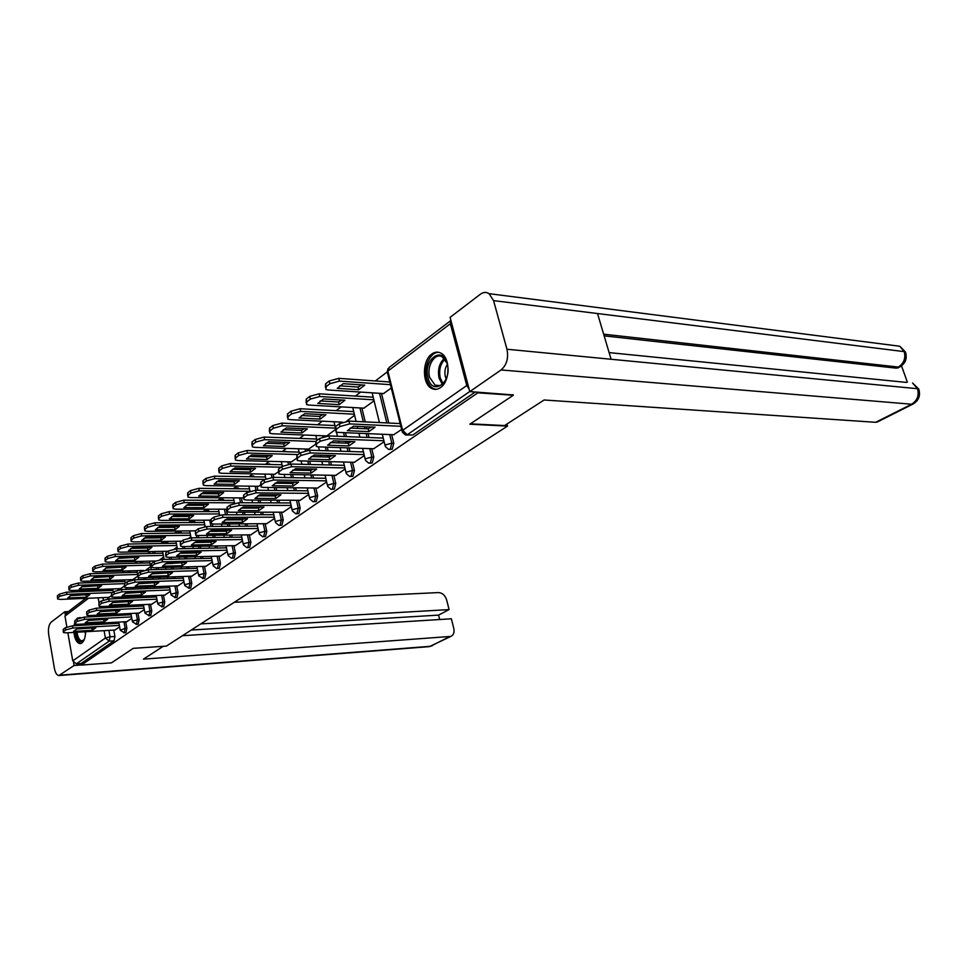 <?xml version="1.0" encoding="UTF-8"?>
<svg xmlns="http://www.w3.org/2000/svg" width="968" height="968" viewBox="0 0 968 968"><rect width="100%" height="100%" fill="white"/><g stroke="black" fill="none" stroke-linecap="round" stroke-linejoin="round"><path stroke-width="1.45" d="M389.632 449.43L392.209 449.2L393.794 443.235L391.834 443.162L390.249 449.128L388.543 449.394L385.312 446.514L385.663 444.844L391.834 443.162L389.717 434.571M369.703 463.188L372.256 462.946L373.781 457.102L371.833 457.053L370.308 462.898L368.723 463.152L365.444 460.284L365.771 458.687L371.833 457.053L369.8 448.62M350.452 476.474L352.969 476.232L354.445 470.509L352.509 470.46L351.045 476.195L349.569 476.45L346.241 473.582L346.556 472.081L352.509 470.46L350.549 462.196M331.842 489.312L334.335 489.07L335.751 483.455L333.827 483.431L332.411 489.046L331.044 489.312L327.68 486.444L327.983 485.016L333.827 483.431L331.939 475.312M313.826 501.739L316.294 501.497L317.673 495.991L315.762 495.979L314.382 501.484L313.112 501.739L309.724 498.883L310.002 497.528L315.762 495.979L313.934 488.005M296.402 513.778L298.834 513.524L300.165 508.127L298.265 508.115L296.934 513.524L295.76 513.778L292.348 510.922L292.614 509.652L298.265 508.115L296.51 500.287M279.522 525.418L281.93 525.164L283.213 519.864L281.337 519.876L280.042 525.188L278.941 525.43L275.517 522.587L275.771 521.377L281.337 519.876L279.631 512.181M263.175 536.708L265.547 536.453L266.793 531.25L264.929 531.275L263.671 536.478L262.643 536.72L259.206 533.9L259.448 532.751L264.929 531.275L263.284 523.7M247.324 547.646L249.659 547.392L250.869 542.286L249.018 542.31L247.808 547.428L246.84 547.658L243.392 544.851L243.633 543.762L249.018 542.31L247.433 534.868M231.957 558.258L234.256 558.004L235.43 552.982L233.591 553.018L232.417 558.052L231.509 558.27L228.061 555.487L228.291 554.446L233.591 553.018L232.054 545.698M217.038 568.555L219.312 568.301L220.45 563.364L218.623 563.412L217.485 568.349L216.638 568.567L213.19 565.808L213.408 564.816L218.623 563.412L217.134 556.213M202.554 578.549L204.805 578.295L205.918 573.443L204.091 573.504L202.99 578.356L198.755 575.815L198.948 574.883L204.091 573.504L202.651 566.401M188.494 588.254L190.72 588L191.785 583.232L189.982 583.293L188.917 588.072L184.731 585.543L184.924 584.66L189.982 583.293L188.591 576.311M174.833 597.679L177.023 597.425L178.076 592.743L176.285 592.815L175.232 597.51L171.094 595.005L171.288 594.146L176.285 592.815L174.93 585.93M161.559 606.851L163.725 606.597L164.729 601.975L162.963 602.06L161.946 606.682L157.857 604.189L158.038 603.379L162.963 602.06L161.644 595.284M148.648 615.769L150.778 615.503L151.77 610.965L150.004 611.05L149.024 615.6L144.982 613.119L145.164 612.357L150.004 611.05L148.733 604.371M136.089 624.433L138.194 624.178L139.15 619.714L137.408 619.798L136.452 624.275L132.459 621.819L132.628 621.081L137.408 619.798L136.173 613.216M123.868 632.866L125.949 632.612L126.881 628.208L125.15 628.317L124.207 632.721L120.274 630.277L125.15 628.317L123.94 621.819M80.477 617.693L77.452 618.08L75.94 619.835M74.742 622.581L74.04 625.727M73.895 632.406C74.766 639.146 76.775 642.885 79.908 643.623L81.844 643.018C84.168 641.082 85.426 637.319 85.608 631.729M431.752 354.046C421.939 360.592 422.084 384.586 431.958 388.579C434.789 389.886 437.621 389.559 440.464 387.599C450.253 381.477 450.507 357.494 440.827 353.102C437.802 351.553 434.777 351.868 431.752 354.046M387.079 372.039L375.318 380.969M360.665 392.076L355.401 396.069M341.147 406.887L336.162 410.662M322.284 421.189L317.564 424.771M304.049 435.019L299.584 438.395M286.419 448.39L282.196 451.596M269.346 461.337L265.353 464.362M252.817 473.872L249.212 476.607M236.809 486.009L233.748 488.332M221.297 497.782L218.744 499.718M218.514 499.887L217.909 500.347M206.244 509.192L204.188 510.753M203.933 510.947L203.038 511.624M191.652 520.264L190.043 521.486M189.764 521.691L188.615 522.563M177.483 531.009L176.309 531.904M176.007 532.122L174.615 533.186M163.725 541.451L162.951 542.032M162.636 542.261L161.015 543.508M149.641 552.123L147.789 553.527M137.008 561.706L134.939 563.267M124.703 571.035L122.452 572.754M112.445 580.328L110.291 581.974M84.906 625.134L84.603 623.961M513.294 395.259L477.853 392.814L81.409 665.076L111.453 662.862L133.245 648.342L166.339 646.104L507.51 426.114L469.807 424.214L513.294 395.259L513.113 394.593M450.906 320.444L450.362 323.723L466.77 385.53L469.165 389.16M477.672 392.137L477.853 392.814M106.153 589.185L106.553 590.625M107.799 597.425L108.089 599.035M109.396 606.198L109.65 607.565M110.921 614.486L111.151 615.745M112.373 622.448L112.578 623.61M113.764 630.095L114.938 636.496L110.074 636.787L109.166 641.131L76.375 663.83L72.745 660.866L67.857 632.757M66.852 626.962L64.977 616.12L66.344 613.143L85.777 598.345M76.375 663.83L81.13 663.479L81.409 665.076M120.673 588.629L124.448 586.039M126.808 621.662L131.817 618.37M132.785 579.638L137.783 576.154M139.077 613.071L144.317 609.622M151.686 604.238L157.167 600.62M164.657 595.151L170.392 591.363M177.991 585.809L183.993 581.841M191.7 576.202L197.992 572.04M205.821 566.316L212.403 561.948M220.365 556.128L227.25 551.554M235.345 545.637L242.544 540.846M242.895 497.915L243.5 497.721M250.785 534.832L258.323 529.798M258.565 486.287L260.634 485.004M266.696 523.676L274.597 518.412M274.731 474.284L278.361 471.852M283.116 512.181L291.392 506.651M291.416 461.893L296.704 458.251M300.068 500.311L308.731 494.503M308.635 449.116L315.689 444.155M317.564 488.041L326.652 481.967M335.654 475.385L345.165 468.996M354.336 462.293L364.319 455.589M363.823 408.157L374.096 400.825M373.672 448.753L384.127 441.723M383.485 393.565L391.29 388.071M393.673 434.729L401.623 429.477M381.477 393.431L388.797 423.028M391.665 434.644L393.794 443.235M361.887 408.048L365.239 421.879M366.436 426.803L366.92 428.812M368.094 433.652L369.038 437.512M371.736 448.68L373.781 457.102M345.455 432.696L346.387 436.616M347.524 441.396L347.96 443.211M349.073 447.918L349.932 451.511M352.485 462.244L354.445 470.509M327.281 447.168L328.14 450.81M329.217 455.456L329.556 456.884M330.669 461.675L331.455 465.015M333.863 475.349L335.751 483.455M306.916 449.055L307.219 450.35M309.687 461.119L310.462 464.507M311.49 469.02L311.696 469.94M312.846 474.949L313.559 478.071M315.846 488.029L317.673 495.991M289.759 461.857L290.243 464.035M292.614 474.574L293.328 477.72M295.591 487.787L296.244 490.691M298.41 500.299L300.165 508.127M273.133 474.247L273.823 477.393M276.074 487.557L276.727 490.486M278.869 500.19L279.462 502.9M281.519 512.181L283.213 519.864M257.028 486.263L257.899 490.292M258.952 495.168L259.109 495.846M260.029 500.093L260.622 502.828M262.655 512.193L263.199 514.722M265.147 523.688L266.793 531.25M241.395 497.903L242.436 502.767M243.331 506.978L243.573 508.067M244.456 512.217L245.001 514.77M246.937 523.821L247.433 526.168M249.284 534.844L250.869 542.286M226.246 509.204L227.419 514.807M228.279 518.921L228.484 519.901M229.343 523.942L229.839 526.314M231.679 535.074L232.138 537.264M233.893 545.662L235.43 552.982M212.319 523.954L212.827 526.459M213.662 530.464L213.843 531.347M214.654 535.292L215.114 537.506M216.868 545.976L217.292 548.021M218.962 556.164L220.45 563.364M198.198 535.498L198.658 537.736M199.456 541.644L199.614 542.419M200.388 546.279L200.812 548.348M202.481 556.552L202.869 558.463M204.478 566.353L205.918 573.443M184.464 546.569L184.876 548.65M185.638 552.474L185.771 553.164M186.534 556.927L186.921 558.851M188.506 566.812L188.869 568.591M190.393 576.25L191.785 583.232M171.094 557.29L171.469 559.238M172.207 562.965L172.328 563.57M173.054 567.248L173.405 569.051M174.93 576.759L175.256 578.428M176.721 585.858L178.076 592.743M158.087 567.671L158.437 569.486M159.938 577.267L160.264 578.937M161.716 586.426L162.019 587.975M163.423 595.211L164.729 601.975M145.43 577.751L145.744 579.433M147.184 586.983L147.487 588.544M148.878 595.816L149.157 597.268M150.488 604.286L151.77 610.965M129.676 570.866L130.281 572.511M133.1 587.515L133.39 589.088M134.77 596.421L135.048 597.873M136.379 604.939L136.633 606.295M137.916 613.131L139.15 619.714M117.769 580.147L118.253 581.695M119.548 588.665L119.742 589.706M121.097 596.99L121.363 598.454M122.682 605.581L122.936 606.936M124.219 613.821L124.448 615.067M125.683 621.722L126.881 628.208M506.942 424.032L507.51 426.114M108.888 597.377L111.502 595.659M114.865 630.035L119.645 626.889M303.311 438.54L302.657 438.516M286.818 451.741L285.56 451.415M270.544 464.495L269.056 463.89M254.681 476.837L253.047 475.99M239.253 488.792L237.535 487.715M224.261 500.383L222.483 499.101M209.681 511.624L207.878 510.148M195.512 522.526L193.685 520.869M181.742 533.102L179.903 531.299M168.335 543.387L166.508 541.427M155.303 553.369L154.323 551.506M142.623 563.073L141.873 561.319M475.288 391.967L412.876 434.959L406.669 435.043M81.13 663.479L114.03 640.828L114.938 636.496M146.107 569.971L150.633 566.619M160.035 559.649L163.665 556.951M174.385 548.989L177.071 547.005M189.196 538.014L190.877 536.768M204.466 526.677L205.071 526.229M326.664 436.024L335.364 429.562M346.653 421.189L354.615 415.284M92.299 627.978L76.617 629.006M63.283 631.789L63.21 629.309L65.34 627.736L72.503 625.812L118.979 623.259M92.287 630.313L95.808 627.772L77.016 628.837L73.532 631.39L92.287 630.313L91.9 628.147M119.379 625.413L72.89 628.014L65.715 629.938L63.585 631.511L63.416 632.54L66.332 632.854L115.192 630.011M89.855 594.57L71.124 595.32L67.7 597.994L86.382 597.208L89.855 594.57M112.615 592.525L67.01 594.352L59.883 596.264L57.79 597.921L57.62 599.023L60.536 599.41L109.19 597.365M86.854 594.691L70.277 595.719M57.487 598.212L57.415 595.756L59.508 594.098L66.623 592.174L67.01 594.352M112.929 590.383L66.623 592.174M86.007 595.078L86.382 597.208M104.217 619.411L88.233 620.452M74.851 623.21L74.778 620.694L76.968 619.072L84.24 617.124L131.128 614.728M104.096 621.831L107.714 619.23L88.766 620.234L85.184 622.847L104.096 621.831L103.697 619.641M131.539 616.906L84.627 619.351L77.355 621.299L75.165 622.92L74.984 623.997L77.888 624.324L127.147 621.65M116.475 610.614L100.176 611.667M86.745 614.402L86.672 611.837L88.923 610.167L96.304 608.194L143.627 605.956M116.22 613.119L119.935 610.445L100.841 611.377L97.163 614.075L116.22 613.119L115.809 610.905M144.038 608.158L96.715 610.445L89.334 612.417L87.084 614.087L86.89 615.224L89.782 615.551L139.416 613.046M163.253 646.309L143.433 659.135L450.87 636.412C453.593 635.044 454.561 632.382 453.786 628.45L451.366 618.782L182.48 635.698M73.592 662.632L74.088 665.5L58.854 675.555C56.773 675.204 55.285 672.808 54.414 668.38L48.703 634.73C47.976 628.813 48.775 624.626 51.135 622.194L64.759 611.776L68.365 611.607M65.207 614.317L64.759 611.776M439.678 619.52L438.577 615.116L449.079 609.598L446.671 600.003C445.135 595.344 442.412 592.876 438.516 592.585L234.316 602.265M449.079 609.598L200.812 623.876M74.088 665.5L81.397 664.968M438.577 615.116L191.265 630.035M470.375 423.839L504.582 425.557L544.113 399.99L875.677 422.302L911.614 404.225L501.061 369.957L469.807 391.592L513.197 394.932M501.061 369.957C506.724 365.033 508.696 358.124 506.966 349.242L611.098 359.261L597.522 313.535L493.559 300.612L506.966 349.242M493.559 300.612L489.082 293.667C486.251 291.876 483.347 292.058 480.358 294.236L450.084 317.359L469.807 391.592M907.355 382.191L901.523 365.868M877.698 421.806L875.677 422.302M898.437 367.659L896.283 368.167L604.153 335.872M896.283 368.167L900.627 366.485M603.657 334.178L898.365 367.066C903.906 363.399 905.854 358.257 904.221 351.626L905.37 351.916L905.963 353.647M913.707 403.68L911.614 404.225C917.265 400.619 919.237 395.452 917.531 388.712L918.656 388.954L919.225 390.576M84.252 639.533C80.852 643.587 78.154 641.711 76.145 633.895L75.915 632.298M76.133 625.606L76.424 624.324M77.634 624.336L77.331 625.546M77.065 632.225L77.258 633.604C78.154 638.045 79.691 640.477 81.857 640.889L84.131 639.751M75.165 632.334L75.444 634.403C76.532 639.86 78.408 642.873 81.046 643.454M79.945 617.511L78.432 618.322M75.577 624.203L75.31 625.655M428.037 377.81C422.762 359.769 442.666 344.826 447.216 363.847C452.552 382.408 432.26 396.735 428.037 377.81M447.059 363.278L442.207 356.805C434.814 352.291 426.38 366.303 429.647 377.363L435.104 385.204C439.182 386.825 442.715 385.058 445.728 379.892M447.349 364.391C445.026 367.961 444.348 372.014 445.341 376.54L446.2 378.839M439.097 352.4C430.53 351.287 423.234 366.993 426.646 378.827C427.953 383.655 430.228 386.91 433.446 388.567L436.169 389.33M101.604 585.628L82.716 586.306L79.195 589.052L98.022 588.338L101.604 585.628M124.557 583.631L78.59 585.277L71.366 587.225L69.212 588.931L69.043 590.081L71.947 590.492L120.988 588.617M98.615 585.737L81.748 586.765M68.897 589.234L68.825 586.729L70.979 585.023L78.202 583.087L78.59 585.277M124.92 581.466L78.202 583.087M97.635 586.184L98.022 588.338M113.655 576.432L94.634 577.049L91.004 579.868L109.989 579.227L113.655 576.432M137.214 574.484L90.496 575.96L83.175 577.932L80.949 579.687L80.78 580.897L83.672 581.308L133.1 579.626M110.679 576.529L93.533 577.557M80.622 580.001L80.562 577.46L82.776 575.706L90.097 573.734L90.496 575.96M137.238 572.294L90.097 573.734M109.59 577.037L109.989 579.227M129.071 601.564L112.457 602.628M98.978 605.327L98.918 602.737L101.229 601.007L108.718 598.998L156.465 596.953M128.696 604.165L132.519 601.418L113.256 602.278L109.481 605.048L128.696 604.165L128.272 601.914M156.889 599.18L109.13 601.285L101.64 603.294L99.329 605.012L99.135 606.198L102.003 606.537L152.036 604.213M142.018 592.259L125.102 593.323M111.562 595.998L111.502 593.36L113.885 591.581L121.484 589.548L169.666 587.685M141.51 594.945L145.454 592.126L126.034 592.9L122.15 595.756L141.51 594.945L141.038 592.295M170.114 589.936L121.907 591.859L114.309 593.904L111.925 595.671L111.731 596.917L114.575 597.268L164.996 595.139M155.34 582.688L138.109 583.752M124.509 586.402L124.461 583.716L126.917 581.889L134.625 579.808L183.254 578.15M154.711 585.471L158.764 582.567L139.186 583.268L135.193 586.197L154.711 585.471L154.263 583.172M183.714 580.437L135.072 582.155L127.352 584.224L124.896 586.051L124.69 587.358L127.51 587.721L178.342 585.797M126.058 566.982L106.879 567.514L103.153 570.418L122.295 569.862L126.058 566.982M150.33 565.082L102.753 566.377L95.312 568.385L93.025 570.176L92.855 571.447L95.723 571.87L143.784 570.454M123.093 567.066L105.657 568.107M92.686 570.515L92.625 567.926L94.9 566.123L102.33 564.126L102.753 566.377M149.907 562.88L102.33 564.126M121.871 567.647L122.295 569.862M138.811 557.278L119.475 557.725L115.64 560.702L134.939 560.23L138.811 557.278M163.362 555.426L115.349 556.515L107.799 558.548L105.452 560.399L105.27 561.73L108.113 562.178L155.219 560.992M135.859 557.338L118.132 558.367M105.088 560.75L105.04 558.125L107.375 556.273L114.926 554.228L115.349 556.515M162.939 553.2L114.926 554.228M134.504 557.991L134.939 560.23M151.928 547.283L132.434 547.634L128.49 550.707L147.947 550.32L151.928 547.283M176.781 545.504L128.308 546.363L120.649 548.433L118.241 550.332L118.048 551.736L120.867 552.183L168.105 551.216M148.987 547.331L147.499 548.057L130.958 548.36M117.854 550.707L117.806 548.033L120.226 546.121L127.873 544.052L128.308 546.363M176.333 543.254L127.873 544.052M147.499 548.057L147.947 550.32M169.061 572.826L151.516 573.903M137.855 576.517L137.807 573.782L140.336 571.894L148.165 569.789L197.242 568.349M168.287 575.718L172.461 572.717L152.738 573.334L148.612 576.359L168.287 575.718L167.839 573.383M197.714 570.66L148.624 572.161L140.783 574.266L138.255 576.141L138.049 577.521L140.844 577.896L192.063 576.19M165.431 536.998L145.793 537.252L141.727 540.41L161.329 540.12L165.431 536.998M190.575 535.292L141.667 535.909L133.887 538.014L131.394 539.975L131.212 541.451L133.995 541.911L181.609 541.173M162.491 537.034L160.882 537.833L144.172 538.051M131.007 540.362L130.958 537.639L133.439 535.679L141.219 533.574L141.667 535.909M190.115 533.005L141.219 533.574M160.882 537.833L161.329 540.12M183.182 562.674L165.31 563.751M151.589 566.328L151.553 563.545L154.154 561.609L162.116 559.456L211.641 558.246M182.274 565.675L186.57 562.589L166.69 563.11L162.442 566.219L182.274 565.675L181.802 563.316M212.125 560.593L162.576 561.864L154.614 564.005L152.012 565.941L151.794 567.393L154.565 567.78L206.184 566.304M179.334 526.398L159.538 526.568L155.352 529.823L175.111 529.629L179.334 526.398M204.78 524.777L155.424 525.14L147.523 527.282L144.958 529.302L144.764 530.851L147.523 531.323L195.5 530.827M176.394 526.423L174.639 527.306L157.784 527.451M144.535 529.714L144.498 526.943L147.063 524.91L154.953 522.78L155.424 525.14M204.308 522.466L154.953 522.78M174.639 527.306L175.111 529.629M197.726 552.22L196.202 552.934L179.54 553.297M165.758 555.826L165.722 552.994L168.408 550.998L176.491 548.82L226.476 547.852M196.673 555.317L201.102 552.147L181.064 552.571L176.684 555.777L196.673 555.317L196.202 552.934M226.972 550.223L176.975 551.252L168.88 553.43L166.194 555.426L165.976 556.951L168.71 557.35L220.728 556.128M193.661 515.496L173.696 515.545L169.388 518.896L189.304 518.812L193.661 515.496M219.409 513.947L169.594 514.044L161.571 516.222L158.921 518.303L158.728 519.937L161.45 520.421L210.213 520.167M190.72 515.496L188.821 516.452L171.796 516.513M158.486 518.739L158.449 515.908L161.099 513.827L169.122 511.649L169.594 514.044M218.925 511.612L169.122 511.649M188.821 516.452L189.304 518.812M212.718 541.439L211.024 542.237L194.205 542.516M180.351 545.008L180.326 542.116L183.097 540.059L191.313 537.845L241.758 537.131M211.532 544.657L216.094 541.378L195.899 541.705L191.386 545.008L211.532 544.657L211.024 542.237M242.266 539.539L191.809 540.301L183.593 542.528L180.822 544.573L180.593 546.194L183.291 546.593L235.708 545.637M208.422 504.243L188.3 504.195L183.847 507.643L203.921 507.668L208.422 504.243M234.486 502.803L184.21 502.61L176.055 504.824L173.32 506.966L173.115 508.696L175.813 509.18L226.669 509.204M205.482 504.243L203.437 505.284L186.255 505.248M172.861 507.426L172.836 504.546L175.571 502.392L183.714 500.178L184.21 502.61M233.978 500.432L183.714 500.178M203.437 505.284L203.921 507.668M228.17 530.319L226.318 531.202L209.342 531.396M195.415 533.84L195.403 530.9L198.258 528.77L206.607 526.519L257.524 526.084M226.839 533.658L231.546 530.283L211.193 530.488L206.535 533.9L226.839 533.658L226.318 531.202M258.045 528.528L207.116 529.012L198.767 531.275L195.911 533.392L195.669 535.086L198.331 535.498L251.148 534.82M244.118 518.848L242.097 519.828L224.951 519.913M210.963 522.321L210.963 519.308L213.904 517.118L222.398 514.819L273.787 514.698M242.629 522.321L247.481 518.824L226.972 518.921L222.168 522.442L242.629 522.321L242.097 519.828M274.319 517.166L222.93 517.36L214.436 519.659L211.484 521.849L211.23 523.64L213.843 524.051L267.071 523.676M260.573 507.002L258.383 508.091L241.08 508.067M227.008 510.426L227.02 507.353L230.069 505.09L238.697 502.743L290.557 502.949M258.928 510.608L263.949 507.002L243.283 506.978L238.309 510.608L258.928 510.608L258.383 508.091M291.126 505.441L239.253 505.32L230.614 507.656L227.565 509.918L227.298 511.806L229.876 512.241L283.503 512.181M277.574 494.769L275.202 495.967L257.742 495.834M243.597 498.133L243.621 494.999L246.767 492.651L255.552 490.268L307.897 490.812M275.759 498.52L280.938 494.793L260.114 494.624L254.983 498.387L275.759 498.52L275.202 495.967M308.465 493.341L256.121 492.881L247.324 495.265L244.178 497.6L243.9 499.597L246.429 500.032L300.455 500.311M295.131 482.124L292.566 483.431L274.96 483.189M260.731 485.44L260.779 482.221L264.034 479.801L272.976 477.369L325.793 478.277M293.159 486.021L298.507 482.185L277.526 481.87L272.226 485.754L293.159 486.021L292.566 483.431M326.385 480.854L273.557 480.019L264.615 482.439L261.36 484.859L261.07 486.977L263.538 487.412L317.952 488.053M313.293 469.056L310.534 470.484L292.772 470.109M278.457 472.299L278.53 469.008L281.894 466.503L290.993 464.035L344.293 465.33M311.127 473.11L316.669 469.129L295.53 468.669L290.049 472.699L311.127 473.11L310.534 470.484M344.911 467.931L291.598 466.709L282.499 469.19L279.123 471.682L278.82 473.921L281.228 474.356L336.041 475.385M223.632 492.651L203.353 492.482L198.767 496.039L218.998 496.185L223.632 492.651M249.538 491.296L199.275 490.812L190.986 493.063L188.179 495.277L187.961 497.092L190.623 497.588L243.234 497.915M220.692 492.627L218.502 493.765L201.162 493.632M187.695 495.749L187.683 492.821L190.49 490.607L198.779 488.344L199.275 490.812M249.502 488.901L198.779 488.344M218.502 493.765L218.998 496.185M239.338 480.697L218.901 480.394L214.158 484.073L234.546 484.339L239.338 480.697M264.591 479.426L214.835 478.64L206.414 480.927L203.51 483.214L203.28 485.125L205.894 485.634L258.916 486.287M236.386 480.66L234.026 481.895L216.542 481.64M202.99 483.722L202.99 480.721L205.894 478.434L214.315 476.135L214.835 478.64M265.522 477.018L214.315 476.135M234.026 481.895L234.546 484.339M255.528 468.355L234.934 467.919L230.045 471.719L250.591 472.118L255.528 468.355M280.962 467.193L230.892 466.068L222.325 468.391L219.337 470.75L219.095 472.783L221.672 473.279L275.081 474.284M252.575 468.294L250.059 469.637L232.417 469.274M218.792 471.295L218.804 468.234L221.793 465.862L230.36 463.527L230.892 466.068M282.039 464.761L230.36 463.527M250.059 469.637L250.591 472.118M272.262 455.613L251.511 455.021L246.453 458.953L267.156 459.498L272.262 455.613M297.938 454.561L247.493 453.072L238.769 455.456L235.672 457.888L235.442 460.03L237.959 460.538L291.767 461.905M269.298 455.529L266.611 456.981L248.812 456.497M235.103 458.457L235.127 455.335L238.225 452.891L246.937 450.507L247.493 453.072M299.088 452.116L246.937 450.507M266.611 456.981L267.156 459.498M289.541 442.461L268.632 441.711L263.417 445.764L284.265 446.466L289.541 442.461M315.495 441.517L264.639 439.654L255.77 442.074L252.575 444.59L252.321 446.853L254.79 447.361L308.998 449.128M286.564 442.352L283.697 443.913L265.752 443.296M251.958 445.195L252.007 442.001L255.201 439.472L264.07 437.052L264.639 439.654M316.705 439.048L264.07 437.052M283.697 443.913L284.265 446.466M307.401 428.848L286.334 427.941L280.938 432.139L301.956 432.999L307.401 428.848M334.456 428.074L282.378 425.763L273.351 428.231L270.036 430.845L269.782 433.228L272.189 433.737L326.785 435.927M304.424 428.727L301.363 430.409L283.273 429.647M269.394 431.486L269.455 428.207L272.77 425.593L281.785 423.125L282.378 425.763M334.916 425.557L281.785 423.125M301.363 430.409L301.956 432.999M332.072 455.541L329.108 457.09L311.2 456.581M296.801 458.699L296.898 455.335L300.382 452.734L309.651 450.217L363.436 451.935M329.725 459.752L335.448 455.638L314.164 455.008L308.489 459.171L329.725 459.752L329.108 457.09M364.065 454.585L310.268 452.939L301 455.456L297.515 458.046L297.188 460.417L299.536 460.853L354.736 462.305M325.865 414.776L304.654 413.687L299.064 418.031L320.239 419.071L325.865 414.776M354.361 414.207L300.733 411.4L291.549 413.917L288.113 416.615L287.835 419.144L290.182 419.652L342.478 422.157M322.876 414.631L319.621 416.446L301.399 415.526M287.423 417.293L287.508 413.941L290.932 411.231L300.116 408.726L300.733 411.4M353.731 411.606L300.116 408.726M319.621 416.446L320.239 419.071M351.505 441.541L348.323 443.223L330.282 442.57M315.798 444.627L315.919 441.178L319.525 438.48L328.963 435.915L383.243 438.093M348.964 445.933L354.893 441.674L333.464 440.863L327.583 445.183L348.964 445.933L348.323 443.223M383.897 440.767L329.616 438.673L320.166 441.251L316.548 443.925L316.221 446.442L318.496 446.877L374.071 448.765M344.983 400.22L323.614 398.937L317.831 403.438L339.151 404.66L344.983 400.22M373.854 399.82L319.743 396.517L310.377 399.082L306.832 401.877L306.541 404.551L308.816 405.072L364.186 408.181M341.97 400.038L338.522 401.998L320.154 400.921M306.094 402.615L306.203 399.179L309.748 396.372L319.101 393.807L319.743 396.517M373.212 397.183L319.101 393.807M338.522 401.998L339.151 404.66M371.639 427.045L368.227 428.872L350.053 428.062M335.485 430.046L335.63 426.501L339.369 423.718L348.988 421.092L400.147 423.573M368.893 431.619L375.039 427.203L353.465 426.21L347.355 430.687L368.893 431.619L368.227 428.872M400.825 426.295L349.654 423.887L340.034 426.513L336.283 429.296L335.932 431.958L338.135 432.394L394.085 434.753M364.767 385.143L343.253 383.667L337.263 388.325L358.729 389.741L364.767 385.143M390.443 384.683L339.429 381.102L329.894 383.727L326.216 386.619L325.901 389.463L328.104 389.971L383.86 393.589M361.754 384.937L358.075 387.043L339.586 385.796M325.429 387.406L325.563 383.873L329.241 380.969L338.764 378.355L339.429 381.102M389.777 381.997L338.764 378.355M358.075 387.043L358.729 389.741M450.362 323.723L387.865 371.143L402.64 430.336L466.77 385.53M106.504 590.359L101.713 590.819M102.947 597.631L103.382 599.991M104.544 606.428L104.798 607.783M106.056 614.728L106.286 615.999M107.508 622.714L107.726 623.876M108.9 630.374L110.074 636.787L105.415 638.033L104.084 630.652M102.91 624.142L102.693 622.969M101.471 616.241L101.253 614.982M99.994 608.013L99.692 606.404M99.014 602.653L98.143 597.825M88.548 598.236L64.977 616.12M72.745 660.866L105.415 638.033L109.166 641.131L114.03 640.828M379.529 393.298L386.837 422.931M359.951 407.939L363.303 421.782M364.5 426.719L364.984 428.727M366.158 433.567L367.09 437.439M343.531 432.623L344.463 436.532M345.6 441.323L346.024 443.138M347.149 447.845L347.996 451.439M322.731 435.769L322.973 436.834M325.369 447.107L326.216 450.749M327.305 455.396L327.68 457.053M328.745 461.615L329.531 464.967M305.017 448.995L305.404 450.677M307.776 461.07L308.55 464.459M309.591 468.984L309.929 470.472M310.946 474.913L311.66 478.035M287.871 461.809L288.404 464.204M290.727 474.538L291.441 477.684M292.421 482.088L292.711 483.371M293.703 487.763L294.357 490.667M271.258 474.211L271.96 477.393M274.198 487.533L274.839 490.474M275.795 494.757L275.977 495.604M276.993 500.19L277.586 502.9M255.165 486.238L256.036 490.28M258.166 500.093L258.758 502.828M260.791 512.205L261.336 514.722M239.544 497.891L240.584 502.755M242.605 512.217L243.149 514.77M245.073 523.833L245.582 526.193M224.407 509.204L225.58 514.819M226.488 519.138L226.645 519.913M227.504 523.954L228 526.338M229.827 535.098L230.299 537.288M209.705 520.167L211.012 526.471M211.835 530.488L212.016 531.359M212.827 535.316L213.287 537.53M215.041 546.012L215.465 548.057M196.347 535.328L196.843 537.76M197.641 541.681L197.799 542.455M198.585 546.315L198.997 548.384M200.666 556.6L201.054 558.512M182.662 546.593L183.073 548.687M183.835 552.51L183.981 553.2M184.731 556.975L185.118 558.899M186.703 566.861L187.066 568.639M169.303 557.326L169.69 559.274M170.428 563.013L170.537 563.618M171.263 567.296L171.614 569.099M173.139 576.819L173.466 578.489M156.308 567.732L156.659 569.535M158.171 577.327L158.498 578.997M159.95 586.499L160.24 588.048M143.663 577.799L143.99 579.493M145.43 587.044L145.72 588.604M147.112 595.889L147.39 597.341M130.269 572.475L128.538 572.56M129.881 579.735L130.039 580.546M131.358 587.576L131.648 589.149M133.027 596.494L133.306 597.946M134.637 605.024L134.879 606.367M118.229 581.538L116.535 581.756M117.818 588.738L118.06 589.996M119.367 597.062L119.633 598.526M120.952 605.665L121.206 607.021M122.476 613.906L122.706 615.152M116.051 580.207L116.499 581.599L114.647 581.816M127.933 570.914L128.526 572.536L127.715 572.584M140.118 561.367L140.868 563.122M152.557 551.542L153.537 553.406M164.778 541.439L166.556 543.411M178.172 531.299L179.939 533.126M191.942 520.869L193.709 522.526M206.123 510.136L207.866 511.624M220.728 499.077L222.422 500.371M235.781 487.678L237.414 488.767M251.293 475.941L252.829 476.8M267.289 463.829L268.668 464.446M283.805 451.33L284.931 451.681M101.313 589.367L101.664 590.54L99.172 590.916M412.876 434.959L405.459 434.983L402.277 432.115L402.64 430.336L407.31 434.729L469.782 391.483M401.986 430.929L387.551 373.091L389.112 367.525L450.786 320.577M97.006 591L97.514 589.512M72.89 628.014L72.503 625.812M65.715 629.938L65.34 627.736M63.585 631.511L63.21 629.309M57.415 595.756L57.79 597.921M59.508 594.098L59.883 596.264M84.627 619.351L84.24 617.124M77.355 621.299L76.968 619.072M75.165 622.92L74.778 620.694M96.715 610.445L96.304 608.194M89.334 612.417L88.923 610.167M87.084 614.087L86.672 611.837M60.161 675.144L430.47 646.297L449.503 636.726M59.29 675.519L428.909 646.672L432.551 645.632M877.02 422.145L912.945 404.079C918.874 400.51 920.774 395.464 918.656 388.954L912.558 383.026L917.531 388.712L611.098 359.261M609.126 352.606L906.302 382.396M597.522 313.535L904.221 351.626L899.756 346.229L893.476 345.431M85.474 634.173L85.063 631.765M442.255 384.199L439.061 378.077C437.488 369.74 439.242 363.206 444.312 358.45M444.977 359.237C440.319 363.92 438.734 370.151 440.234 377.944L443.041 383.534M68.825 586.729L69.212 588.931M70.979 585.023L71.366 587.225M80.562 577.46L80.949 579.687M82.776 575.706L83.175 577.932M109.13 601.285L108.718 598.998M101.64 603.294L101.229 601.007M99.329 605.012L98.918 602.737M121.907 591.859L121.484 589.548M114.309 593.904L113.885 591.581M111.925 595.671L111.502 593.36M135.072 582.155L134.625 579.808M127.352 584.224L126.917 581.889M124.896 586.051L124.461 583.716M92.625 567.926L93.025 570.176M94.9 566.123L95.312 568.385M105.04 558.125L105.452 560.399M107.375 556.273L107.799 558.548M117.806 548.033L118.241 550.332M120.226 546.121L120.649 548.433M148.624 572.161L148.165 569.789M140.783 574.266L140.336 571.894M138.255 576.141L137.807 573.782M130.958 537.639L131.394 539.975M133.439 535.679L133.887 538.014M162.576 561.864L162.116 559.456M154.614 564.005L154.154 561.609M152.012 565.941L151.553 563.545M144.498 526.943L144.958 529.302M147.063 524.91L147.523 527.282M176.975 551.252L176.491 548.82M168.88 553.43L168.408 550.998M166.194 555.426L165.722 552.994M158.449 515.908L158.921 518.303M161.099 513.827L161.571 516.222M191.809 540.301L191.313 537.845M183.593 542.528L183.097 540.059M180.822 544.573L180.326 542.116M172.836 504.546L173.32 506.966M175.571 502.392L176.055 504.824M207.116 529.012L206.607 526.519M198.767 531.275L198.258 528.77M195.911 533.392L195.403 530.9M222.93 517.36L222.398 514.819M214.436 519.659L213.904 517.118M211.484 521.849L210.963 519.308M239.253 505.32L238.697 502.743M230.614 507.656L230.069 505.09M227.565 509.918L227.02 507.353M256.121 492.881L255.552 490.268M247.324 495.265L246.767 492.651M244.178 497.6L243.621 494.999M273.557 480.019L272.976 477.369M264.615 482.439L264.034 479.801M261.36 484.859L260.779 482.221M291.598 466.709L290.993 464.035M282.499 469.19L281.894 466.503M279.123 471.682L278.53 469.008M187.683 492.821L188.179 495.277M190.49 490.607L190.986 493.063M202.99 480.721L203.51 483.214M205.894 478.434L206.414 480.927M218.804 468.234L219.337 470.75M221.793 465.862L222.325 468.391M235.127 455.335L235.672 457.888M238.225 452.891L238.769 455.456M252.007 442.001L252.575 444.59M255.201 439.472L255.77 442.074M269.455 428.207L270.036 430.845M272.77 425.593L273.351 428.231M310.268 452.939L309.651 450.217M301 455.456L300.382 452.734M297.515 458.046L296.898 455.335M287.508 413.941L288.113 416.615M290.932 411.231L291.549 413.917M329.616 438.673L328.963 435.915M320.166 441.251L319.525 438.48M316.548 443.925L315.919 441.178M306.203 399.179L306.832 401.877M309.748 396.372L310.377 399.082M349.654 423.887L348.988 421.092M340.034 426.513L339.369 423.718M336.283 429.296L335.63 426.501M325.563 383.873L326.216 386.619M329.241 380.969L329.894 383.727M80.598 643.575L79.908 643.623M112.506 580.328L111.659 581.925M120.177 629.793L118.761 622.097M117.539 615.418L117.309 614.172M116.039 607.263L115.785 605.908M114.466 598.756L114.2 597.28M113.244 592.065L112.663 588.931M166.859 541.414L165.08 541.439L161.716 543.496M180.29 531.287L175.16 533.174M194.108 520.869L189.014 522.563M208.326 510.148L203.304 511.624M222.979 499.101L218.054 500.347M238.08 487.727L233.276 488.731M253.652 476.002L249.042 476.74M269.709 463.914L265.377 464.374M286.274 451.439L282.39 451.596M124.727 571.011L123.65 572.717M132.362 621.311L130.898 613.482M129.615 606.621L129.373 605.266M128.042 598.176L127.764 596.712M126.397 589.355L126.082 587.697M125.235 583.135L124.63 579.917M137.371 561.44L135.98 563.243M144.885 612.599L143.373 604.625M142.03 597.571L141.764 596.119M140.372 588.81L140.082 587.249M138.642 579.675L138.255 577.618M137.565 573.976L136.936 570.648M150.512 551.578L148.661 553.514M157.748 603.633L156.187 595.514M154.795 588.254L154.493 586.705M153.041 579.179L152.726 577.509M151.226 569.704L149.568 561.125M170.985 594.413L169.364 586.136M167.912 578.683L167.585 577.013M166.072 569.257L165.722 567.454M164.149 559.407L162.563 551.337M184.598 584.938L182.928 576.492M181.403 568.809L181.052 567.018M179.467 559.032L179.08 557.096M177.434 548.795L175.934 541.257M198.621 575.173L196.879 566.57M195.282 558.645L194.895 556.733M194.144 552.982L193.999 552.292M193.237 548.493L192.813 546.424M191.095 537.845L189.692 530.887M213.057 565.13L211.254 556.346M209.572 548.178L209.148 546.121M208.362 542.286L208.205 541.511M207.406 537.615L206.958 535.389M205.156 526.592L203.837 520.203M227.916 554.773L226.052 545.807M224.298 537.373L223.838 535.171M223.015 531.238L222.834 530.367M221.999 526.386L221.503 524.003M219.639 515.073L218.417 509.204M243.234 544.113L241.298 534.953M239.447 526.241L238.951 523.87M238.104 519.852L237.886 518.872M237.027 514.782L236.482 512.229M234.583 503.251L233.433 497.854M259.037 533.114L257.016 523.749M255.08 514.746L254.536 512.205M253.64 508.079L253.41 506.99M252.503 502.803L251.91 500.057M249.998 491.151L248.921 486.166M275.336 521.764L273.23 512.181M271.185 502.876L270.592 500.154M269.661 495.918L269.394 494.709M268.451 490.401L267.809 487.461M265.91 478.773L264.881 474.102M292.154 510.051L289.964 500.25M287.811 490.607L287.157 487.69M286.189 483.347L285.887 481.991M284.894 477.575L284.193 474.417M282.353 466.189L281.337 461.639M301.338 438.468L300.564 438.444M309.518 497.963L307.231 487.92M304.956 477.926L304.254 474.792M303.238 470.327L302.899 468.827M301.859 464.289L301.084 460.901M299.402 453.472L298.338 448.777M327.462 485.476L325.079 475.179M322.671 464.797L321.896 461.446M320.831 456.848L320.444 455.202M319.367 450.531L318.52 446.877M317.008 440.355L315.883 435.491M345.999 472.565L343.507 462.002M340.966 451.221L340.119 447.603M339.006 442.884L338.57 441.057M337.433 436.253L336.465 432.151M335.218 426.84L334.008 421.745M365.19 459.219L362.576 448.365M359.878 437.149L358.946 433.265M357.773 428.401L357.289 426.392M356.091 421.431L352.751 407.54M385.034 445.401L382.299 434.257M379.432 422.568L372.135 392.826M388.071 368.518L387.224 371.785M97.393 589.512L95.36 591.061M450.87 636.412L429.344 646.648M897.76 368.021L899.841 366.92C905.612 363.315 907.452 358.305 905.37 351.916L899.756 346.229L489.082 293.667M439.774 385.542L435.104 385.204"/></g></svg>
